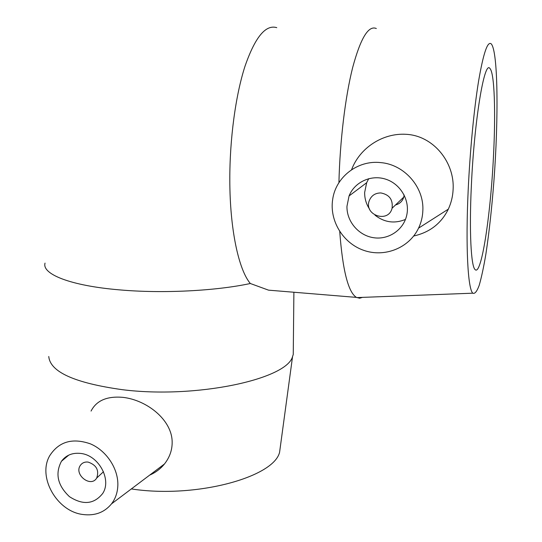 <?xml version="1.0" encoding="UTF-8"?>
<svg xmlns="http://www.w3.org/2000/svg" width="542" height="542" viewBox="0 0 542 542"><rect width="100%" height="100%" fill="white"/><g stroke="black" fill="none" stroke-linecap="round" stroke-linejoin="round"><path stroke-width="0.81" d="M88.129 462.082C96.476 465.009 99.335 470.327 96.706 478.03C90.907 488.085 73.61 474.568 80.399 465.327C82.221 462.807 84.796 461.73 88.129 462.082M380.857 192.945C389.386 194.612 393.126 199.707 392.076 208.236C388.445 223.548 363.668 215.235 369.271 200.682C371.372 195.554 375.233 192.979 380.857 192.945M395.538 204.944C399.718 203.846 402.462 201.238 403.756 197.119L404.122 194.951M346.961 206.312L349.062 195.953C354.502 182.078 371.087 174.348 385.775 179.206C400.511 183.894 410.077 200.276 406.757 215.093C403.607 229.971 388.438 240.092 373.479 237.694C358.492 235.452 346.575 221.332 346.961 206.312M369.597 209.185C366.209 204.077 364.563 198.494 364.658 192.437L366.663 182.729L368.716 178.657M405.463 219.429C394.576 223.893 384.42 222.477 374.996 215.181M422.841 210.689C422.597 216.847 421.168 222.66 418.559 228.148C409.122 248.026 384.718 257.66 363.96 250.424C343.133 243.365 329.319 220.912 332.666 199.49C335.627 177.22 357.517 159.937 380.626 162.6C404.244 164.416 424.223 187.112 422.841 210.689M338.919 182.708C339.936 140.845 345.268 96.801 352.666 67.533C360.599 38.136 368.485 25.135 376.324 28.516M362.462 297.382L359.603 298.236L356.426 297.395C348.215 292.294 342.652 270.343 339.732 231.556M281.765 291.244L268.534 290.153L250.336 283.507C238.649 269.74 229.869 229.293 229.808 180.113C229.679 139.104 235.574 95.514 244.93 66.449C255.052 37.222 265.661 24.288 276.766 27.656M351.575 169.741C359.671 147.905 382.754 132.858 405.999 134.308C433.485 135.575 454.792 162.498 453.112 189.449C452.821 196.251 451.229 202.823 448.329 209.151C441.303 223.44 429.765 232.389 413.709 236.007M471.364 185.73C474.243 120.439 484.46 59.735 489.921 68.495C494.555 72.892 495.774 112.79 493.464 156.509C490.598 215.621 481.296 276.799 475.043 269.53C471.018 266.088 469.169 231.346 471.364 185.73M468.193 189.924C470.016 150.832 474.02 109.145 478.559 81.259C483.369 53.191 487.604 40.738 491.262 43.909C498.071 51.605 498.647 117.871 493.925 180.906C491.804 208.304 489.121 232.687 485.889 254.056C483.701 267.064 481.465 277.504 479.189 285.383C476.926 291.501 474.799 294.103 472.814 293.188C467.888 289.076 465.497 246.725 468.193 189.924M80.643 453.43C98.549 455.104 111.991 479.582 102.695 493.477C94.037 504.311 82.953 505.374 69.451 496.662C57.615 485.483 54.945 473.688 61.442 461.276C66.009 455.178 72.404 452.563 80.643 453.43M82.865 514.493C56.795 511.445 37.208 476.757 49.769 455.639C58.909 441.567 72.452 437.638 90.399 443.851C106.415 450.626 118.319 468.573 117.851 485.192C117.614 492.4 115.507 498.62 111.516 503.864C104.376 512.495 94.823 516.038 82.865 514.493M91.063 411.066C96.401 400.565 107.011 395.992 122.878 397.347C146.672 399.989 172.139 419.793 172.16 442.17C172.227 450.077 169.666 457.333 164.49 463.945C160.567 468.81 155.635 472.529 149.7 475.104M48.766 356.494C50.149 371.947 74.647 383.011 122.248 389.671C196.197 399.034 287.104 379.17 292.572 356.494L293.249 354.495L293.31 348.716M131.34 488.931C195.52 498.776 273.785 477.36 279.591 452.258L280.627 444.636M45.033 263.107C41.68 274.144 70.562 285.776 119.565 289.875C162.302 293.683 215.791 290.946 250.336 283.507M392.076 208.236L403.756 197.119M349.062 195.953L366.663 182.729M356.426 297.395L268.534 290.153M418.559 228.148L448.329 209.151M472.814 293.188L356.785 297.592M96.706 478.03L103.488 471.73M61.442 461.276L68.793 455.104M111.516 503.864L164.497 463.952M293.249 354.495L293.893 292.246M279.591 452.258L292.572 356.494"/></g></svg>

